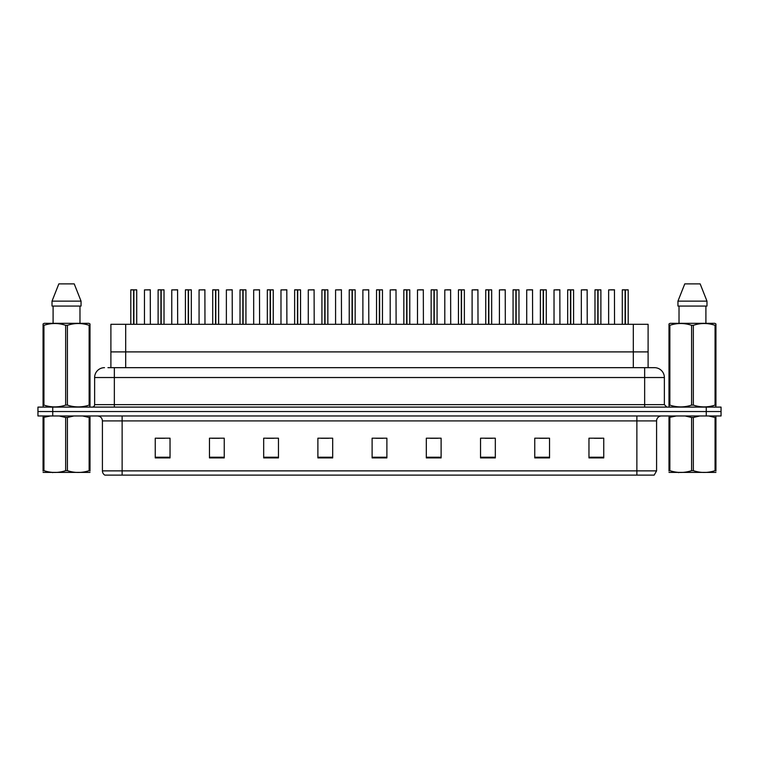 <?xml version="1.0" encoding="UTF-8"?>
<svg xmlns="http://www.w3.org/2000/svg" width="759" height="759" viewBox="0 0 759 759"><rect width="100%" height="100%" fill="white"/><g stroke="black" fill="none" stroke-linecap="round" stroke-linejoin="round"><path stroke-width="1.14" d="M110.899 367.669L110.899 324.302L648.101 324.302L648.101 351.901L633.31 351.901L648.101 351.901L648.101 367.669M125.69 367.669L125.69 351.901L110.899 351.901L633.31 351.901L633.31 324.302M125.69 324.302L125.69 351.901L633.31 351.901L633.31 367.669M656.582 470.874L654.173 475.115L636.867 475.115L636.867 470.874L656.582 470.874L656.582 420.903A4.924 4.924 0 0 1 661.516 415.97M636.867 475.115L104.827 475.115A4.924 4.924 0 0 1 102.418 470.874L102.418 420.903C102.123 417.905 100.482 416.264 97.484 415.97M721.05 415.97L721.05 411.539L37.95 411.539L37.95 415.97L52.732 415.97L52.732 411.539L37.95 411.539L37.95 407.099L52.732 407.099L52.732 411.539L721.05 411.539L721.05 415.97L52.732 415.97M603.747 457.914L603.747 438.199L588.965 438.199L588.965 457.914L603.747 457.914M549.535 457.914L549.535 438.199L534.753 438.199L534.753 457.914L549.535 457.914M495.323 457.914L495.323 438.199L480.532 438.199L480.532 457.914L495.323 457.914M441.112 457.914L441.112 438.199L426.321 438.199L426.321 457.914L441.112 457.914M170.035 457.914L170.035 438.199L155.253 438.199L155.253 457.914L170.035 457.914M224.247 457.914L224.247 438.199L209.465 438.199L209.465 457.914L224.247 457.914M278.468 457.914L278.468 438.199L263.677 438.199L263.677 457.914L278.468 457.914M332.679 457.914L332.679 438.199L317.888 438.199L317.888 457.914L332.679 457.914M386.891 457.914L386.891 438.199L372.109 438.199L372.109 457.914L386.891 457.914M485.02 438.304L492.411 438.304M539.63 438.304L547.021 438.304M594.24 438.304L601.631 438.304M321.199 438.304L328.59 438.304M266.589 438.304L273.98 438.304M211.979 438.304L219.37 438.304M157.369 438.304L164.76 438.304M430.41 438.304L437.801 438.304M375.8 438.304L383.2 438.304M108.167 367.669L654.514 367.669A9.858 9.858 0 0 1 664.372 377.527L664.372 404.632L666.838 407.099M107.939 367.669L114.343 367.669L114.343 377.527L94.628 377.527L94.628 404.632A2.467 2.467 0 0 1 92.162 407.099M104.486 367.669A9.858 9.858 0 0 0 94.628 377.527M721.05 407.099L721.05 411.539L721.05 407.099L52.732 407.099M664.372 377.527L644.657 377.527L644.657 367.669L654.514 367.669M133.631 289.9L130.804 289.9L133.641 289.796L133.631 324.302M136.715 324.302L136.715 289.9L130.899 289.796M136.715 289.9L133.888 289.9L136.62 289.796M130.804 289.9L130.804 324.302M133.888 289.796L133.802 324.302M133.888 289.9L133.888 324.302M133.641 289.796L133.717 324.302M133.717 289.796L132.778 289.796M150.367 324.302L150.273 289.796L144.457 289.9L144.457 324.302M160.936 289.9L158.109 289.9L160.936 289.796L160.936 324.302M164.02 324.302L164.02 289.9L158.204 289.796M164.02 289.9L161.193 289.9L163.925 289.796M158.109 289.9L158.109 324.302M161.193 289.796L161.107 324.302M161.193 289.9L161.193 324.302M160.936 289.796L161.022 324.302M161.022 289.796L160.083 289.796M188.241 289.9L185.414 289.9L188.241 289.796L188.241 324.302M191.325 324.302L191.325 289.9L185.509 289.796M191.325 289.9L188.498 289.9L191.23 289.796M185.414 289.9L185.414 324.302M188.498 289.796L188.412 324.302M188.498 289.9L188.498 324.302M188.241 289.796L188.327 324.302M188.327 289.796L187.388 289.796M215.547 289.9L212.719 289.9L215.547 289.796L215.547 324.302M218.63 324.302L218.63 289.9L212.814 289.796M218.63 289.9L215.803 289.9L218.535 289.796M212.719 289.9L212.719 324.302M215.803 289.796L215.717 324.302M215.803 289.9L215.803 324.302M215.547 289.796L215.632 324.302M215.632 289.796L214.693 289.796M242.852 289.9L240.024 289.9L242.852 289.796L242.852 324.302M245.935 324.302L245.935 289.9L240.119 289.796M245.935 289.9L243.108 289.9L245.84 289.796M240.024 289.9L240.024 324.302M243.108 289.796L243.022 324.302M243.108 289.9L243.108 324.302M242.852 289.796L242.937 324.302M242.937 289.796L241.988 289.796M177.672 324.302L177.578 289.796L171.762 289.9L171.762 324.302M204.977 324.302L204.883 289.796L199.067 289.9L199.067 324.302M232.282 324.302L232.188 289.796L226.372 289.9L226.372 324.302M90.008 472.392L43.064 472.392M90.008 470.978L90.008 470.656C90.008 473.047 90.008 473.047 90.008 470.656L89.135 470.656L89.135 417.469L82.655 415.97M73.87 415.97L67.409 417.469L67.409 470.656C74.619 473.047 81.868 473.047 89.135 470.656M67.409 470.656L65.663 470.656L65.663 417.469L59.183 415.97M67.409 417.469L65.663 417.469M90.008 417.146L90.008 417.469C90.008 415.088 90.008 415.088 90.008 417.469L89.135 417.469M50.398 415.97L43.064 417.469C43.064 415.088 43.064 415.088 43.064 417.469L43.064 417.146M90.008 417.469L90.008 470.656M43.937 417.469L43.937 470.656L43.064 470.656L43.064 417.469M43.937 470.656C51.147 473.047 58.396 473.047 65.663 470.656M43.064 470.656C43.064 473.047 43.064 473.047 43.064 470.656L43.064 470.978M715.936 472.392L668.992 472.392M715.936 470.978L715.936 470.656C715.936 473.047 715.936 473.047 715.936 470.656L715.063 470.656L715.063 417.469L708.583 415.97M699.798 415.97L693.337 417.469L693.337 470.656C700.548 473.047 707.796 473.047 715.063 470.656M693.337 470.656L691.591 470.656L691.591 417.469L685.111 415.97M693.337 417.469L691.591 417.469M715.936 417.146L715.936 417.469C715.936 415.088 715.936 415.088 715.936 417.469L715.063 417.469M676.326 415.97L668.992 417.469C668.992 415.088 668.992 415.088 668.992 417.469L668.992 417.146M715.936 417.469L715.936 470.656M669.865 417.469L669.865 470.656L668.992 470.656L668.992 417.469M669.865 470.656C677.075 473.047 684.324 473.047 691.591 470.656M668.992 470.656C668.992 473.047 668.992 473.047 668.992 470.656L668.992 470.978M89.704 407.099L90.008 405.107L89.135 405.107L89.135 325.307C81.925 322.917 74.676 322.917 67.409 325.307L65.663 325.307C58.452 322.917 51.204 322.917 43.937 325.307L43.064 325.307L43.064 323.951L44.202 323.315L43.064 323.951L43.064 405.723M67.409 325.307L67.409 405.107C74.619 407.498 81.868 407.498 89.135 405.107M67.409 405.107L65.663 405.107L65.663 325.307M43.937 325.307L43.937 405.107C51.147 407.498 58.396 407.498 65.663 405.107M43.937 405.107L43.064 405.107L43.367 407.099M90.008 330.706L90.008 323.951L88.869 323.315L90.008 323.951L90.008 325.307L89.135 325.307M88.869 323.315L44.202 323.315M53.092 306.067L53.092 323.315M79.98 323.315L79.98 306.067L79.98 323.315M74.23 283.885L81.052 301.133L81.052 306.067L52.02 306.067L52.02 301.133L58.841 283.885L52.02 301.133L81.052 301.133L74.23 283.885L58.841 283.885M90.008 405.723L90.008 325.307M715.633 407.099L715.936 405.107L715.063 405.107L715.063 325.307C707.853 322.917 700.604 322.917 693.337 325.307L691.591 325.307C684.381 322.917 677.132 322.917 669.865 325.307L668.992 325.307L668.992 323.951L670.131 323.315L668.992 323.951L668.992 405.723M693.337 325.307L693.337 405.107C700.548 407.498 707.796 407.498 715.063 405.107M693.337 405.107L691.591 405.107L691.591 325.307M669.865 325.307L669.865 405.107C677.075 407.498 684.324 407.498 691.591 405.107M669.865 405.107L668.992 405.107L669.296 407.099M715.936 330.706L715.936 323.951L714.798 323.315L715.936 323.951L715.936 325.307L715.063 325.307M714.798 323.315L670.131 323.315M679.02 306.067L679.02 323.315M705.908 323.315L705.908 306.067M706.98 306.067L706.98 301.133L706.98 306.067L677.948 306.067L677.948 301.133L684.77 283.885L677.948 301.133L706.98 301.133L700.159 283.885L684.77 283.885M715.936 405.723L715.936 325.307M700.159 283.885L706.98 301.133M270.157 289.9L267.329 289.9L270.157 289.796L270.157 324.302M273.24 324.302L273.24 289.9L267.424 289.796M273.24 289.9L270.413 289.9L273.145 289.796M267.329 289.9L267.329 324.302M270.403 289.796L270.327 324.302M270.413 289.9L270.413 324.302M270.157 289.796L270.242 324.302M270.242 289.796L269.293 289.796M297.462 289.9L294.634 289.9L297.462 289.796L297.462 324.302M300.545 324.302L300.545 289.9L294.729 289.796M300.545 289.9L297.718 289.9L300.45 289.796M294.634 289.9L294.634 324.302M297.708 289.796L297.632 324.302M297.718 289.9L297.718 324.302M297.462 289.796L297.547 324.302M297.547 289.796L296.598 289.796M324.767 289.9L321.93 289.9L324.767 289.796L324.767 324.302M327.85 324.302L327.85 289.9L322.034 289.796M327.85 289.9L325.023 289.9L327.746 289.796M321.93 289.9L321.93 324.302M325.013 289.796L324.937 324.302M325.023 289.9L325.023 324.302M324.767 289.796L324.852 324.302M324.852 289.796L323.903 289.796M259.587 324.302L259.493 289.796L253.677 289.9L253.677 324.302M286.893 324.302L286.798 289.796L280.982 289.9L280.982 324.302M314.198 324.302L314.093 289.796L308.287 289.9L308.287 324.302M352.062 289.9L349.235 289.9L352.072 289.796L352.062 324.302M355.155 324.302L355.155 289.9L349.339 289.796M355.155 289.9L352.328 289.9L355.051 289.796M349.235 289.9L349.235 324.302M352.318 289.796L352.242 324.302M352.328 289.9L352.328 324.302M352.072 289.796L352.157 324.302M352.157 289.796L351.208 289.796M379.367 289.9L376.54 289.9L379.377 289.796L379.367 324.302M382.46 324.302L382.46 289.9L376.644 289.796M382.46 289.9L379.633 289.9L382.356 289.796M376.54 289.9L376.54 324.302M379.623 289.796L379.547 324.302M379.633 289.9L379.633 324.302M379.377 289.796L379.453 324.302M379.453 289.796L378.513 289.796M406.672 289.9L403.845 289.9L406.682 289.796L406.672 324.302M409.765 324.302L409.765 289.9L403.949 289.796M409.765 289.9L406.938 289.9L409.661 289.796M403.845 289.9L403.845 324.302M406.928 289.796L406.843 324.302M406.938 289.9L406.938 324.302M406.682 289.796L406.758 324.302M406.758 289.796L405.818 289.796M433.977 289.9L431.15 289.9L433.987 289.796L433.977 324.302M437.07 324.302L437.07 289.9L431.254 289.796M437.07 289.9L434.233 289.9L436.966 289.796M431.15 289.9L431.15 324.302M434.233 289.796L434.148 324.302M434.233 289.9L434.233 324.302M433.987 289.796L434.063 324.302M434.063 289.796L433.123 289.796M461.282 289.9L458.455 289.9L461.292 289.796L461.282 324.302M464.366 324.302L464.366 289.9L458.55 289.796M464.366 289.9L461.538 289.9L464.271 289.796M458.455 289.9L458.455 324.302M461.538 289.796L461.453 324.302M461.538 289.9L461.538 324.302M461.292 289.796L461.368 324.302M461.368 289.796L460.428 289.796M341.503 324.302L341.398 289.796L335.582 289.9L335.582 324.302M368.808 324.302L368.703 289.796L362.887 289.9L362.887 324.302M396.113 324.302L396.008 289.796L390.192 289.9L390.192 324.302M394.139 289.796L392.166 289.796M423.418 324.302L423.313 289.796L417.497 289.9L417.497 324.302M421.444 289.796L419.471 289.796M450.713 324.302L450.618 289.796L444.802 289.9L444.802 324.302M448.749 289.796L446.776 289.796M488.587 289.9L485.76 289.9L488.597 289.796L488.587 324.302M491.671 324.302L491.671 289.9L485.855 289.796M491.671 289.9L488.843 289.9L491.576 289.796M485.76 289.9L485.76 324.302M488.843 289.796L488.758 324.302M488.843 289.9L488.843 324.302M488.597 289.796L488.673 324.302M488.673 289.796L487.733 289.796M515.892 289.9L513.065 289.9L515.892 289.796L515.892 324.302M518.976 324.302L518.976 289.9L513.16 289.796M518.976 289.9L516.148 289.9L518.881 289.796M513.065 289.9L513.065 324.302M516.148 289.796L516.063 324.302M516.148 289.9L516.148 324.302M515.892 289.796L515.978 324.302M515.978 289.796L515.038 289.796M543.197 289.9L540.37 289.9L543.197 289.796L543.197 324.302M546.281 324.302L546.281 289.9L540.465 289.796M546.281 289.9L543.453 289.9L546.186 289.796M540.37 289.9L540.37 324.302M543.453 289.796L543.368 324.302M543.453 289.9L543.453 324.302M543.197 289.796L543.283 324.302M543.283 289.796L542.343 289.796M570.502 289.9L567.675 289.9L570.502 289.796L570.502 324.302M573.586 324.302L573.586 289.9L567.77 289.796M573.586 289.9L570.759 289.9L573.491 289.796M567.675 289.9L567.675 324.302M570.759 289.796L570.673 324.302M570.759 289.9L570.759 324.302M570.502 289.796L570.588 324.302M570.588 289.796L569.648 289.796M597.807 289.9L594.98 289.9L597.807 289.796L597.807 324.302M600.891 324.302L600.891 289.9L595.075 289.796M600.891 289.9L598.064 289.9L600.796 289.796M594.98 289.9L594.98 324.302M598.064 289.796L597.978 324.302M598.064 289.9L598.064 324.302M597.807 289.796L597.893 324.302M597.893 289.796L596.944 289.796M625.112 289.9L622.285 289.9L625.112 289.796L625.112 324.302M628.196 324.302L628.196 289.9L622.38 289.796M628.196 289.9L625.369 289.9L628.101 289.796M622.285 289.9L622.285 324.302M625.359 289.796L625.283 324.302M625.369 289.9L625.369 324.302M625.112 289.796L625.198 324.302M625.198 289.796L624.249 289.796M478.018 324.302L477.923 289.796L472.107 289.9L472.107 324.302M476.054 289.796L474.081 289.796M505.323 324.302L505.228 289.796L499.413 289.9L499.413 324.302M503.359 289.796L501.386 289.796M532.628 324.302L532.533 289.796L526.718 289.9L526.718 324.302M530.655 289.796L528.691 289.796M559.933 324.302L559.838 289.796L554.023 289.9L554.023 324.302M557.96 289.796L555.996 289.796M587.238 324.302L587.143 289.796L581.328 289.9L581.328 324.302M585.265 289.796L583.301 289.796M614.543 324.302L614.448 289.796L608.633 289.9L608.633 324.302M612.57 289.796L610.597 289.796M636.867 415.97L636.867 420.903L102.418 420.903M656.582 420.903L636.867 420.903L636.867 470.874L122.133 470.874L122.133 475.115M102.418 470.874L122.133 470.874L122.133 415.97M706.268 415.97L706.268 407.099M386.891 457.231L372.109 457.231M332.679 457.231L317.888 457.231M278.468 457.231L263.677 457.231M224.247 457.231L209.465 457.231M170.035 457.231L155.253 457.231M441.112 457.231L426.321 457.231M495.323 457.231L480.532 457.231M549.535 457.231L534.753 457.231M603.747 457.231L588.965 457.231M114.343 407.099L114.343 404.632L664.372 404.632M94.628 404.632L114.343 404.632L114.343 377.527L644.657 377.527L644.657 407.099M150.367 289.9L144.457 289.9M177.672 289.9L171.762 289.9M204.977 289.9L199.067 289.9M232.282 289.9L226.372 289.9M259.587 289.9L253.677 289.9M286.893 289.9L280.982 289.9M314.198 289.9L308.287 289.9M341.503 289.9L335.582 289.9M368.808 289.9L362.887 289.9M396.113 289.9L390.192 289.9M423.418 289.9L417.497 289.9M450.713 289.9L444.802 289.9M478.018 289.9L472.107 289.9M505.323 289.9L499.413 289.9M532.628 289.9L526.718 289.9M559.933 289.9L554.023 289.9M587.238 289.9L581.328 289.9M614.543 289.9L608.633 289.9M53.187 472.335L52.637 472.648M679.115 472.335L678.565 472.648"/></g></svg>
